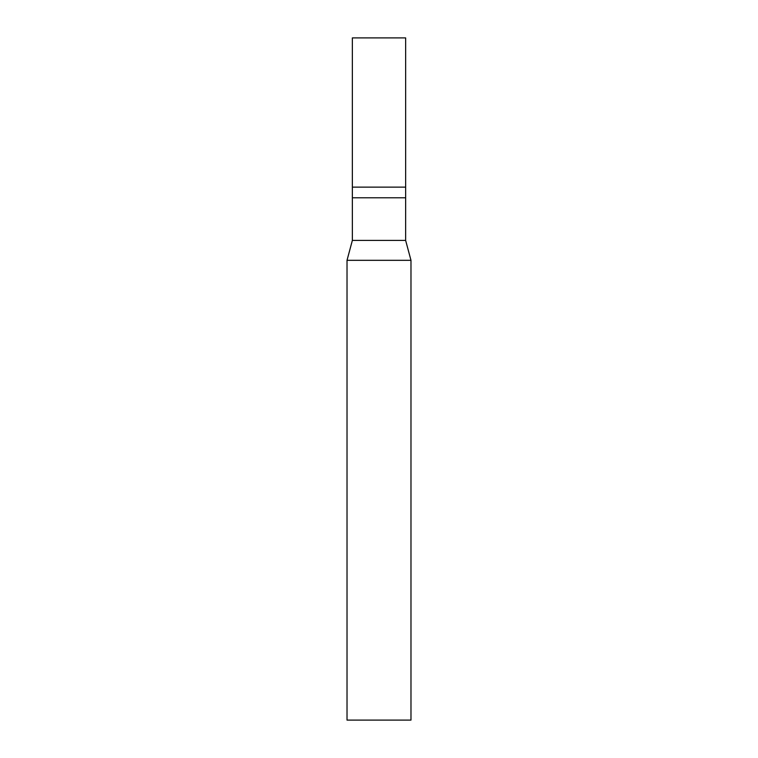 <?xml version="1.0" encoding="UTF-8"?>
<svg xmlns="http://www.w3.org/2000/svg" width="758" height="758" viewBox="0 0 758 758"><rect width="100%" height="100%" fill="white"/><g stroke="black" fill="none" stroke-linecap="round" stroke-linejoin="round"><path stroke-width="1.14" d="M352.356 187.131L405.644 187.131L405.644 37.9L352.356 37.9L352.356 187.131L352.356 37.9L405.644 37.9L405.644 187.131L352.356 187.131L352.366 240.39L347.022 260.316L347.022 720.1L410.978 720.1L410.978 260.316L405.634 240.39L405.644 187.131L352.356 187.131L405.644 187.131L405.644 197.791L352.356 197.791L352.356 187.131M352.356 197.791L405.644 197.791L405.634 240.39L352.366 240.39L352.356 197.791M352.366 240.39L405.634 240.39L410.978 260.316L347.022 260.316L352.366 240.39M347.022 260.316L410.978 260.316L410.978 720.1L347.022 720.1L347.022 260.316"/></g></svg>
